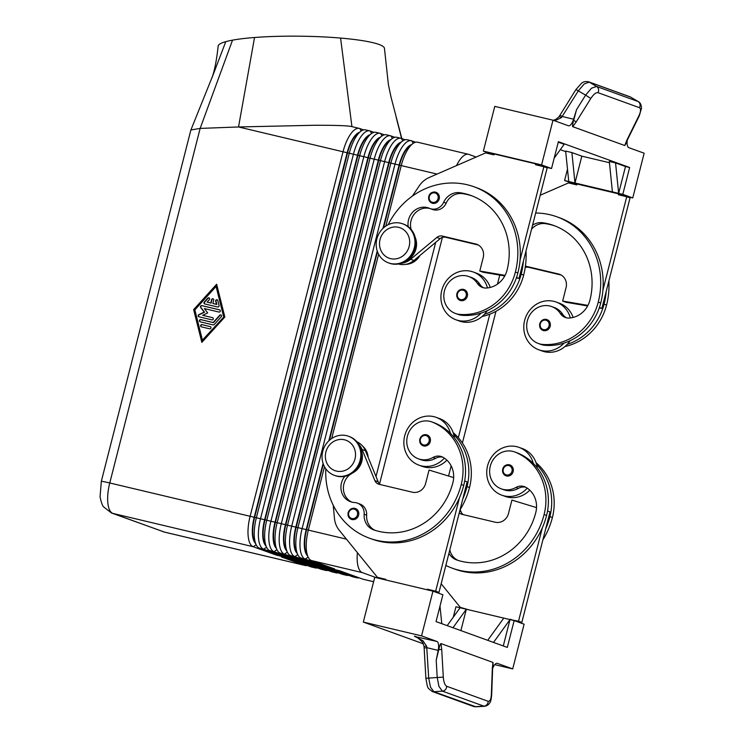 <?xml version="1.0" encoding="UTF-8"?>
<svg xmlns="http://www.w3.org/2000/svg" width="744" height="744" viewBox="0 0 744 744"><rect width="100%" height="100%" fill="white"/><g stroke="black" fill="none" stroke-linecap="round" stroke-linejoin="round"><path stroke-width="1.12" d="M550.197 326.253A5.775 5.338 109.9 0 1 543.036 330.448A5.775 5.338 109.9 0 1 543.446 319.632A5.775 5.338 109.9 0 1 550.197 326.253M532.583 225.153A16.163 14.945 109.9 0 1 542.869 222.754A64.672 59.78 109.9 0 1 553.75 225.488A64.672 59.78 109.9 0 1 589.936 300.111A23.101 21.353 109.9 0 1 569.309 318.041A11.551 10.676 109.9 0 1 565.291 317.465A11.551 10.676 109.9 0 1 560.251 313.429A19.632 18.144 -70.1 0 0 551.685 306.565A19.632 18.144 -70.1 0 0 547.286 305.607A19.632 18.144 -70.1 0 0 527.245 321.176A19.632 18.144 -70.1 0 0 538.312 343.477L540.804 344.379A19.632 18.144 -70.1 0 0 545.203 345.337A54.638 50.499 -70.1 0 0 563.98 343.124A25.408 23.483 109.9 0 1 541.223 350.517A25.408 23.483 109.9 0 1 538.833 349.81L542.153 351.01A25.408 23.483 -70.1 0 0 544.534 351.726A25.408 23.483 -70.1 0 0 567.291 344.323A25.408 23.483 109.9 0 0 570.09 340.724M538.833 349.81A25.408 23.483 109.9 0 1 524.985 319.195A25.408 23.483 109.9 0 1 553.759 301.32A25.408 23.483 109.9 0 1 556.14 302.036A25.408 23.483 109.9 0 1 570.332 317.948M566.565 317.837A11.551 10.676 109.9 0 1 562.743 314.331A19.632 18.144 -70.1 0 0 554.178 307.467L551.685 306.565M428.823 196.472A5.775 5.338 109.9 0 1 435.975 192.296A5.775 5.338 109.9 0 1 439.211 198.964A5.775 5.338 109.9 0 1 432.041 203.159A5.775 5.338 109.9 0 1 428.814 196.5M456.946 293.741A5.775 5.338 109.9 0 1 464.098 289.574A5.775 5.338 109.9 0 1 467.334 296.233A5.775 5.338 109.9 0 1 460.164 300.427A5.775 5.338 109.9 0 1 456.937 293.768M487.469 287.928A25.408 23.483 -70.1 0 0 473.277 272.016A25.408 23.483 -70.1 0 0 470.896 271.3A25.408 23.483 -70.1 0 0 442.113 289.174A25.408 23.483 -70.1 0 0 455.97 319.79A25.408 23.483 -70.1 0 0 458.351 320.497A25.408 23.483 -70.1 0 0 481.108 313.103A54.638 50.499 109.9 0 1 462.34 315.317A19.632 18.144 109.9 0 1 457.932 314.359L455.449 313.457A19.632 18.144 -70.1 0 0 459.848 314.414A54.638 50.499 -70.1 0 0 515.387 272.062A73.907 68.318 -70.1 0 0 474.04 186.791A73.907 68.318 -70.1 0 0 388.163 224.725M487.227 310.704A25.408 23.483 109.9 0 1 484.428 314.303A25.408 23.483 109.9 0 1 461.661 321.706A25.408 23.483 109.9 0 1 459.281 320.99L455.97 319.79M473.277 272.016L476.588 273.215A25.408 23.483 109.9 0 1 490.259 287.426M408.224 226.678A16.163 14.945 109.9 0 1 413.59 211.287A16.163 14.945 109.9 0 1 428.618 208.004A16.163 14.945 109.9 0 1 429.465 208.339A11.551 10.676 -70.1 0 0 430.079 208.59A11.551 10.676 -70.1 0 0 443.675 202.266A16.163 14.945 109.9 0 1 460.006 192.733A64.672 59.78 109.9 0 1 470.887 195.467A64.672 59.78 109.9 0 1 507.073 270.091A23.101 21.353 109.9 0 1 486.436 288.021A11.551 10.676 109.9 0 1 482.428 287.444A11.551 10.676 109.9 0 1 477.388 283.408A19.632 18.144 -70.1 0 0 468.822 276.545A19.632 18.144 -70.1 0 0 464.423 275.587A19.632 18.144 -70.1 0 0 444.373 291.155A19.632 18.144 -70.1 0 0 455.449 313.457M468.822 276.545L471.305 277.438A19.632 18.144 109.9 0 1 479.871 284.31A11.551 10.676 -70.1 0 0 483.702 287.816M405.675 264.362A17.326 16.015 -70.1 0 0 419.951 255.471M382.983 228.371L399.082 165.215A24.487 9.291 -76.6 0 1 405.926 149.386A24.487 9.291 -76.6 0 1 411.33 144.708M415.571 142.234L411.795 140.867A27.714 10.518 103.4 0 0 411.358 140.737A27.714 10.518 103.4 0 0 402.764 146.187A27.714 10.518 103.4 0 0 395.008 164.108L302.092 528.621A27.714 10.518 103.4 0 0 300.167 548.654A27.714 10.518 103.4 0 0 305.198 559.06L328.402 567.467L334.642 568.946L311.438 560.539A27.714 10.518 -76.6 0 1 308.239 557.303A27.714 10.518 -76.6 0 1 306.407 550.132A27.714 10.518 -76.6 0 1 308.332 530.1L324.486 466.721M307.402 555.638A24.487 9.291 -76.6 0 1 304.463 547.426A24.487 9.291 -76.6 0 1 306.165 529.737L323.073 463.41M311.438 560.539L362.375 572.629A27.714 10.518 -76.6 0 1 357.353 562.222A27.714 10.518 -76.6 0 1 357.418 552.671M385.829 226.074L401.249 165.587A27.714 10.518 -76.6 0 1 408.995 147.665A27.714 10.518 -76.6 0 1 412.836 143.592A27.714 10.518 -76.6 0 1 417.589 142.216L468.534 154.306A27.714 10.518 -76.6 0 1 468.971 154.436L476.141 157.04M456.518 165.596A27.714 10.518 -76.6 0 1 459.941 159.755A27.714 10.518 -76.6 0 1 468.534 154.306M412.836 143.592L409.73 145.889A24.487 9.291 103.4 0 0 406.345 149.479A24.487 9.291 103.4 0 0 399.5 165.317L383.56 227.841M323.324 464.144L306.584 529.83A24.487 9.291 103.4 0 0 304.882 547.528A24.487 9.291 103.4 0 0 306.5 553.861L308.239 557.303M363.593 129.902L359.817 128.535A27.714 10.518 103.4 0 0 359.371 128.405L351.41 126.508C347.318 125.643 335.042 125.225 314.6 125.262L238.526 126.964L254.541 37.498A83.151 11.141 0.8 0 1 340.575 38.074A83.151 11.141 0.8 0 1 384.453 48.397L388.377 84.518L391.056 97.231L401.834 138.561M359.371 128.405A27.714 10.518 103.4 0 0 350.777 133.846A27.714 10.518 103.4 0 0 343.031 151.767L250.114 516.289A27.714 10.518 103.4 0 0 248.189 536.322A27.714 10.518 103.4 0 0 253.22 546.728L276.424 555.136L282.655 556.614L259.461 548.207A27.714 10.518 -76.6 0 1 256.262 544.971A27.714 10.518 -76.6 0 1 254.429 537.8A27.714 10.518 -76.6 0 1 256.354 517.768L349.271 153.245A27.714 10.518 -76.6 0 1 357.018 135.324A27.714 10.518 -76.6 0 1 360.849 131.26A27.714 10.518 -76.6 0 1 365.611 129.884L369.768 130.87A27.714 10.518 103.4 0 0 361.175 136.31A27.714 10.518 103.4 0 0 353.428 154.231L260.512 518.754A27.714 10.518 103.4 0 0 258.587 538.786A27.714 10.518 103.4 0 0 263.618 549.193L286.821 557.6L293.052 559.079L269.849 550.672A27.714 10.518 -76.6 0 1 266.659 547.435A27.714 10.518 -76.6 0 1 264.827 540.265A27.714 10.518 -76.6 0 1 266.752 520.233L359.668 155.719A27.714 10.518 -76.6 0 1 367.415 137.798A27.714 10.518 -76.6 0 1 371.247 133.725A27.714 10.518 -76.6 0 1 376.008 132.348L380.165 133.334A27.714 10.518 103.4 0 0 371.572 138.784A27.714 10.518 103.4 0 0 363.825 156.705L270.909 521.219A27.714 10.518 103.4 0 0 268.984 541.251A27.714 10.518 103.4 0 0 274.015 551.657L297.209 560.065L303.45 561.543L280.246 553.145A27.714 10.518 -76.6 0 1 277.056 549.9A27.714 10.518 -76.6 0 1 275.224 542.729A27.714 10.518 -76.6 0 1 277.149 522.707L370.056 158.184A27.714 10.518 -76.6 0 1 377.812 140.263A27.714 10.518 -76.6 0 1 381.644 136.189A27.714 10.518 -76.6 0 1 386.406 134.813L390.563 135.808A27.714 10.518 103.4 0 0 381.97 141.248A27.714 10.518 103.4 0 0 374.223 159.17L281.306 523.692A27.714 10.518 103.4 0 0 279.381 543.725A27.714 10.518 103.4 0 0 284.403 554.131L307.607 562.538L313.847 564.017L290.644 555.61A27.714 10.518 -76.6 0 1 287.454 552.374A27.714 10.518 -76.6 0 1 285.612 545.203A27.714 10.518 -76.6 0 1 287.537 525.171L380.454 160.648A27.714 10.518 -76.6 0 1 388.21 142.727A27.714 10.518 -76.6 0 1 392.042 138.663A27.714 10.518 -76.6 0 1 396.803 137.287L400.96 138.272A27.714 10.518 103.4 0 0 392.367 143.713A27.714 10.518 103.4 0 0 384.611 161.634L291.704 526.157A27.714 10.518 103.4 0 0 289.779 546.189A27.714 10.518 103.4 0 0 294.801 556.596L318.004 565.003L324.245 566.482L301.041 558.074A27.714 10.518 -76.6 0 1 297.851 554.838A27.714 10.518 -76.6 0 1 296.01 547.668A27.714 10.518 -76.6 0 1 297.935 527.636L390.851 163.113A27.714 10.518 -76.6 0 1 398.598 145.192A27.714 10.518 -76.6 0 1 402.439 141.127A27.714 10.518 -76.6 0 1 407.201 139.751L411.358 140.737M297.005 553.173A24.487 9.291 -76.6 0 1 294.075 544.961A24.487 9.291 -76.6 0 1 295.768 527.264L388.684 162.75A24.487 9.291 -76.6 0 1 395.529 146.921A24.487 9.291 -76.6 0 1 400.932 142.243M405.173 139.77L401.397 138.403A27.714 10.518 103.4 0 0 400.96 138.272M402.439 141.127L399.333 143.425A24.487 9.291 103.4 0 0 395.948 147.014A24.487 9.291 103.4 0 0 389.103 162.843L296.186 527.366A24.487 9.291 103.4 0 0 294.484 545.064A24.487 9.291 103.4 0 0 296.103 551.397L297.851 554.838M286.607 550.7A24.487 9.291 -76.6 0 1 283.678 542.497A24.487 9.291 -76.6 0 1 285.371 524.799L378.287 160.276A24.487 9.291 -76.6 0 1 385.132 144.448A24.487 9.291 -76.6 0 1 390.535 139.77M394.785 137.305L391 135.938A27.714 10.518 103.4 0 0 390.563 135.808M392.042 138.663L388.935 140.96A24.487 9.291 103.4 0 0 385.55 144.55A24.487 9.291 103.4 0 0 378.705 160.379L285.789 524.901A24.487 9.291 103.4 0 0 284.087 542.59A24.487 9.291 103.4 0 0 285.715 548.923L287.454 552.374M276.21 548.235A24.487 9.291 -76.6 0 1 273.281 540.023A24.487 9.291 -76.6 0 1 274.982 522.335L367.889 157.812A24.487 9.291 -76.6 0 1 374.743 141.983A24.487 9.291 -76.6 0 1 380.138 137.305M384.388 134.841L380.603 133.464A27.714 10.518 103.4 0 0 380.165 133.334M381.644 136.189L378.538 138.486A24.487 9.291 103.4 0 0 375.153 142.085A24.487 9.291 103.4 0 0 368.308 157.914L275.392 522.428A24.487 9.291 103.4 0 0 273.699 540.125A24.487 9.291 103.4 0 0 275.317 546.459L277.056 549.9M265.813 545.771A24.487 9.291 -76.6 0 1 262.883 537.559A24.487 9.291 -76.6 0 1 264.585 519.87L357.501 155.347A24.487 9.291 -76.6 0 1 364.346 139.519A24.487 9.291 -76.6 0 1 369.749 134.841M373.99 132.367L370.214 131A27.714 10.518 103.4 0 0 369.768 130.87M371.247 133.725L368.15 136.022A24.487 9.291 103.4 0 0 364.755 139.612A24.487 9.291 103.4 0 0 357.911 155.44L264.994 519.963A24.487 9.291 103.4 0 0 263.302 537.661A24.487 9.291 103.4 0 0 264.92 543.994L266.659 547.435M255.415 543.297A24.487 9.291 -76.6 0 1 252.486 535.094A24.487 9.291 -76.6 0 1 254.188 517.396L347.104 152.883A24.487 9.291 -76.6 0 1 353.949 137.045A24.487 9.291 -76.6 0 1 359.352 132.367M360.849 131.26L357.752 133.557A24.487 9.291 103.4 0 0 354.367 137.147A24.487 9.291 103.4 0 0 347.513 152.976L254.606 517.499A24.487 9.291 103.4 0 0 252.904 535.187A24.487 9.291 103.4 0 0 254.522 541.53L256.262 544.971M373.609 581.743L363.258 579.288A27.714 10.518 -76.6 0 1 362.812 579.158L339.608 570.75L333.377 569.272L356.581 577.679A27.714 10.518 103.4 0 0 357.018 577.809A27.714 10.518 103.4 0 0 359.036 577.79M357.018 577.809L352.861 576.823A27.714 10.518 -76.6 0 1 352.414 576.693L329.22 568.286L322.98 566.798L346.183 575.205A27.714 10.518 103.4 0 0 346.62 575.345A27.714 10.518 103.4 0 0 348.638 575.317M346.62 575.345L342.463 574.349A27.714 10.518 -76.6 0 1 342.026 574.219L318.823 565.812L312.582 564.333L335.786 572.74A27.714 10.518 103.4 0 0 336.223 572.871A27.714 10.518 103.4 0 0 338.241 572.852M336.223 572.871L332.066 571.885A27.714 10.518 -76.6 0 1 331.629 571.755L308.425 563.348L302.185 561.869L325.388 570.276A27.714 10.518 103.4 0 0 325.826 570.406A27.714 10.518 103.4 0 0 327.853 570.388M325.826 570.406L321.668 569.42A27.714 10.518 -76.6 0 1 321.231 569.29L298.028 560.883L291.788 559.404L314.991 567.802A27.714 10.518 103.4 0 0 315.437 567.942A27.714 10.518 103.4 0 0 317.456 567.914M315.437 567.942L311.271 566.956A27.714 10.518 -76.6 0 1 310.834 566.816L287.63 558.409L281.39 556.931L304.594 565.338A27.714 10.518 103.4 0 0 305.04 565.468A27.714 10.518 103.4 0 0 307.058 565.449M414.306 247.789A20.786 19.214 109.9 0 1 388.507 262.883A20.786 19.214 109.9 0 1 376.882 238.898A20.786 19.214 109.9 0 1 402.681 223.805A20.786 19.214 109.9 0 1 414.306 247.789M409.154 246.441A16.163 14.945 109.9 0 1 390.609 258.642A16.163 14.945 109.9 0 1 380.044 239.531A16.163 14.945 109.9 0 1 398.589 227.329A16.163 14.945 109.9 0 1 409.154 246.441M403.508 224.102A20.786 19.214 109.9 0 1 415.133 248.087A20.786 19.214 109.9 0 1 389.335 263.19L388.517 262.892M322.729 451.357A20.786 19.214 -70.1 0 0 334.363 475.342A20.786 19.214 -70.1 0 0 360.152 460.238A20.786 19.214 -70.1 0 0 348.518 436.254A20.786 19.214 -70.1 0 0 322.729 451.357M325.891 451.98A16.163 14.945 -70.1 0 0 336.455 471.092A16.163 14.945 -70.1 0 0 355 458.89A16.163 14.945 -70.1 0 0 344.435 439.778A16.163 14.945 -70.1 0 0 325.891 451.98M334.363 475.342L335.191 475.639A20.786 19.214 -70.1 0 0 360.979 460.536A20.786 19.214 -70.1 0 0 349.345 436.551L348.518 436.254M437.044 174.077L238.526 126.964L200.145 128.414L190.883 129.958L101.314 481.359A13.857 0.558 14.3 0 1 102.402 481.415A13.857 0.558 14.3 0 1 109.768 482.977L200.145 128.414L232.528 40.148A83.151 11.141 0.8 0 1 254.541 37.498M344.788 476.374A16.163 14.945 -70.1 0 0 350.489 501.698A16.163 14.945 -70.1 0 0 354.488 502.507A11.551 10.676 109.9 0 1 357.343 503.093A11.551 10.676 109.9 0 1 364.151 514.253A16.163 14.945 -70.1 0 0 373.693 529.886A16.163 14.945 -70.1 0 0 374.037 530.007A64.672 59.78 -70.1 0 0 452.919 482.54A23.101 21.353 -70.1 0 0 443.257 457.421A11.551 10.676 -70.1 0 0 441.629 456.658A11.551 10.676 -70.1 0 0 433.027 457.458A19.632 18.144 109.9 0 1 418.398 458.816A19.632 18.144 109.9 0 1 417.775 458.583A19.632 18.144 109.9 0 1 408.149 433.845A19.632 18.144 109.9 0 1 431.771 421.904A19.632 18.144 109.9 0 1 432.394 422.146A54.638 50.499 109.9 0 1 461.233 484.511A73.907 68.318 109.9 0 1 369.526 538.219A73.907 68.318 109.9 0 1 325.798 468.804M444.363 458.127A25.408 23.483 109.9 0 1 421.299 465.865A25.408 23.483 109.9 0 1 418.918 465.149A25.408 23.483 109.9 0 1 405.062 434.543A25.408 23.483 109.9 0 1 433.836 416.659A25.408 23.483 109.9 0 1 436.226 417.375A25.408 23.483 109.9 0 1 450.446 433.399A54.638 50.499 -70.1 0 0 434.877 423.038A19.632 18.144 -70.1 0 0 434.254 422.806L431.771 421.904M352.582 472.979A17.326 16.015 -70.1 0 0 361.007 449.729M418.918 465.149L422.229 466.349A25.408 23.483 -70.1 0 0 424.61 467.065A25.408 23.483 -70.1 0 0 446.902 460.155M419.895 439.099A5.775 5.338 109.9 0 1 427.047 434.933A5.775 5.338 109.9 0 1 430.283 441.592A5.775 5.338 109.9 0 1 421.113 444.438A5.775 5.338 109.9 0 1 419.886 439.127M348.22 512.681A5.775 5.338 109.9 0 1 355.372 508.515A5.775 5.338 109.9 0 1 358.608 515.183A5.775 5.338 109.9 0 1 349.438 518.019A5.775 5.338 109.9 0 1 348.211 512.709M448.939 553.304A16.163 14.945 -70.1 0 0 456.565 559.906A16.163 14.945 -70.1 0 0 456.9 560.027A64.672 59.78 -70.1 0 0 535.782 512.56A23.101 21.353 -70.1 0 0 526.129 487.441A11.551 10.676 -70.1 0 0 524.492 486.678A11.551 10.676 -70.1 0 0 515.89 487.478A19.632 18.144 109.9 0 1 501.261 488.845A19.632 18.144 109.9 0 1 500.647 488.603A19.632 18.144 109.9 0 1 491.012 463.865A19.632 18.144 109.9 0 1 514.634 451.924A19.632 18.144 109.9 0 1 515.257 452.166A54.638 50.499 109.9 0 1 544.106 514.541A73.907 68.318 109.9 0 1 452.38 568.23A73.907 68.318 109.9 0 1 445.842 565.44M514.634 451.924L517.126 452.826A19.632 18.144 109.9 0 1 517.74 453.059A54.638 50.499 109.9 0 1 533.309 463.428A25.408 23.483 -70.1 0 0 519.089 447.395A25.408 23.483 -70.1 0 0 516.708 446.679A25.408 23.483 -70.1 0 0 487.934 464.563A25.408 23.483 -70.1 0 0 501.781 495.169A25.408 23.483 -70.1 0 0 504.162 495.885A25.408 23.483 -70.1 0 0 527.236 488.148M529.765 490.184A25.408 23.483 109.9 0 1 507.482 497.085A25.408 23.483 109.9 0 1 505.102 496.369L501.781 495.169M519.089 447.395L522.409 448.595A25.408 23.483 109.9 0 1 536.629 464.628A25.408 23.483 109.9 0 1 537.252 467.874M503.976 474.458A5.775 5.338 109.9 0 1 509.919 464.954A5.775 5.338 109.9 0 1 513.146 471.612A5.775 5.338 109.9 0 1 503.976 474.458M491.663 694.98C491.207 699.351 490.668 701.825 490.026 702.41C488.752 704.67 486.957 705.954 484.632 706.27L483.907 706.158A4.622 4.269 -70.1 0 0 488.166 701.304L446.679 686.275A4.622 4.269 109.9 0 1 442.41 691.13L483.907 706.158L475.156 706.679A4.622 4.269 109.9 0 1 473.5 706.447L475.881 706.8L433.919 691.743L430.488 687.149L428.693 678.016L426.675 646.294L422.973 640.761L414.548 636.26M625.769 143.769L624.755 145.526L572.703 126.675C572.331 126.024 572.666 123.885 573.708 120.249L576.544 109.684L573.587 119.198A9.235 3.506 -76.6 0 1 571.076 124.332A9.235 3.506 -76.6 0 1 568.481 125.792A9.235 3.506 -76.6 0 1 568.332 125.755L552.997 120.193L494.779 106.383L483.377 151.106L541.595 164.917L552.997 120.193M554.68 120.807L561.432 117.636L578.376 90.787L584.254 83.895L589.304 82.138L630.54 97.073L638.352 101.63L596.549 86.453A4.622 4.269 109.9 0 1 597.99 92.665L639.477 107.694A4.622 4.269 -70.1 0 0 638.036 101.482L630.54 97.073A4.622 4.269 -70.1 0 0 629.87 96.757L588.634 81.821A4.622 4.269 109.9 0 1 588.653 81.821A4.622 4.269 109.9 0 1 589.304 82.138L596.549 86.453L591.499 88.21L585.621 95.111L590.792 98.487C593.572 94.302 595.972 92.358 597.99 92.665M558.902 116.836A4.622 0.837 34.9 0 1 558.921 116.799L559.925 115.283L562.352 116.529L573.587 119.198M492.649 668.372A9.235 3.506 -76.6 0 1 494.621 664.783A9.235 3.506 -76.6 0 1 497.224 663.313A9.235 3.506 -76.6 0 1 497.364 663.36L512.7 668.912L494.732 664.652M512.7 668.912L524.101 624.188L514.16 620.589L507.315 647.419L436.049 621.603L442.894 594.763L432.952 591.164L421.55 635.888L436.886 641.449A9.235 3.506 -76.6 0 1 438.504 644.444A9.235 3.506 -76.6 0 1 438.197 650.386L426.963 647.717L424.145 647.978L425.884 678.286C427.884 689.418 427.13 687.326 432.292 691.511A4.622 4.269 109.9 0 1 431.994 691.39M438.197 650.386L436.207 660.244L437.193 677.403L438.988 686.535L442.41 691.13L433.919 691.743A4.622 4.269 109.9 0 1 432.292 691.511L473.528 706.456M621.872 195.365L632.753 197.941L644.155 153.218L628.82 147.665A9.235 3.506 -76.6 0 1 627.201 144.662A9.235 3.506 -76.6 0 1 627.257 140.179M573.708 120.249L576.182 121.96L590.792 98.487M446.679 686.275C444.856 685.215 443.731 682.164 443.303 677.114L441.722 649.484L438.774 649.586C439.63 645.801 440.355 643.802 440.95 643.579L492.993 662.439L493.03 664.522M436.207 660.244L438.774 649.586M491.663 695.045A4.622 1.209 -177.9 0 0 491.672 694.98L492.649 668.279A4.622 1.209 -177.9 0 0 492.351 667.824L491.366 694.533C491.04 699.304 489.971 701.555 488.166 701.304M639.477 107.694C641.086 108.698 640.882 111.442 638.854 115.897L626.811 140.3A4.622 0.856 26.3 0 0 627.266 140.17L639.319 115.766A4.622 0.856 26.3 0 0 639.329 115.72L641.495 108.206C641.291 104.69 640.249 102.505 638.352 101.63M426.675 646.294A4.622 0.493 173.9 0 1 423.987 646.127A4.622 0.493 173.9 0 1 423.996 646.108L424.145 647.978M588.383 81.738A4.622 4.269 109.9 0 1 588.634 81.821C585.63 81.217 583.268 81.691 581.548 83.254L575.949 89.55L585.621 95.111L576.544 109.684M553.341 120.323L555.963 119.319L558.93 116.808A4.622 0.837 34.9 0 1 561.432 117.636M421.55 635.888L363.332 622.077L374.734 577.344L432.952 591.164M423.373 643.83L363.332 622.077M615.548 162.917L625.49 166.517L618.645 193.356L615.548 162.917L609.308 161.439L612.414 191.878L574.982 182.996L571.885 152.557L581.827 156.156L574.982 182.996L564.584 180.522L567.486 169.158M609.438 162.713L581.827 156.156M568.751 181.508L565.645 151.078L571.885 152.557M625.49 166.517L629.647 167.502L622.802 194.342L612.414 191.878M474.03 186.781L476.513 187.683A73.907 68.318 109.9 0 1 520.047 260.121L543.855 166.721L535.541 164.74L535.764 163.847L539.084 165.047L538.954 165.549L551.536 168.525L558.381 141.685L629.647 167.502M565.7 151.618L560.297 149.656M558.26 142.16L564.166 144.308L554.196 158.109M483.377 151.106L493.96 154.854M576.879 184.689L564.584 180.522M551.536 168.525L541.595 164.917M535.764 163.847L494.183 153.98L493.951 154.873L485.637 152.901L429.186 177.5A23.101 21.353 -70.1 0 0 419.104 186.047L412.427 196.063M632.753 197.941L622.802 194.342M621.817 195.579L621.947 195.068L618.636 193.868L577.046 184.001L576.823 184.893L568.5 182.922L540.2 195.254M618.636 193.868L618.404 194.761L626.718 196.742L602.919 290.141A73.907 68.318 -70.1 0 0 559.386 217.704L556.893 216.802A73.907 68.318 -70.1 0 0 535.671 213.017M452.975 627.731L466.339 609.234L460.889 630.605M447.181 625.639L460.099 607.755L503.762 618.115L487.72 640.324M503.762 618.115L510.003 619.603L493.514 642.416M514.16 620.589L510.003 619.603L503.279 645.959M453.282 617.185L455.942 606.769L460.099 607.755M439.992 606.137L441.787 623.677M547.538 511.026L550.002 511.919L521.842 622.393L513.527 620.431M468.534 609.736L460.313 607.374L468.525 609.755M369.526 538.219L372.009 539.112A73.907 68.318 -70.1 0 0 459.467 497.773L435.659 591.173L427.344 589.202L427.196 589.797M385.606 579.929L385.764 579.325L377.441 577.353L339.264 530.295A23.101 21.353 109.9 0 1 334.437 518.215L333.238 505.26M430.609 590.606L438.979 592.373L467.139 481.898L464.665 481.005M427.344 589.202L430.664 590.401M460.155 509.64L461.057 511.826A6.929 6.408 -70.1 0 0 463.298 514.643M510.114 619.622L518.531 621.194L542.339 527.794A73.907 68.318 109.9 0 1 454.882 569.141L452.389 568.239M441.164 583.78L460.313 607.374M513.527 620.422L510.217 619.222M521.842 622.393L518.531 621.194M536.526 507.613L511.909 500.089L508.496 513.509A11.551 10.676 109.9 0 1 495.244 522.223L461.978 514.327A6.929 6.408 109.9 0 1 461.327 514.132A6.929 6.408 109.9 0 1 459.253 512.849M449.813 549.844A16.163 14.945 -70.1 0 0 457.997 560.371M545.65 528.993A73.907 68.318 -70.1 0 0 549.9 516.634A54.638 50.499 -70.1 0 0 536.629 464.628M525.71 487.208A11.551 10.676 -70.1 0 0 518.373 488.38A19.632 18.144 109.9 0 1 503.753 489.738L501.261 488.845M536.052 462.722A54.638 50.499 109.9 0 1 552.392 517.536A73.907 68.318 109.9 0 1 542.869 539.902M533.309 463.428A54.638 50.499 109.9 0 1 546.589 515.434A73.907 68.318 109.9 0 1 542.339 527.794M377.441 577.353L385.662 579.716M380.426 484.623A6.929 6.408 109.9 0 1 378.185 481.805L365.425 450.715A18.479 17.084 -70.1 0 0 356.888 441.778M435.659 591.173L438.979 592.373M358.599 444.103A18.479 17.084 109.9 0 1 362.114 449.516L374.874 480.605A6.929 6.408 -70.1 0 0 378.464 484.111A6.929 6.408 -70.1 0 0 379.115 484.307L412.381 492.203A11.551 10.676 -70.1 0 0 425.624 483.488L429.046 470.069L453.663 477.592M351.754 502.088A16.163 14.945 109.9 0 1 343.412 489.152A16.163 14.945 109.9 0 1 350.201 474.458M375.125 530.351A16.163 14.945 109.9 0 1 366.643 515.155A11.551 10.676 -70.1 0 0 359.826 503.995L357.343 503.093M454.389 437.844A25.408 23.483 109.9 0 0 453.756 434.608A54.638 50.499 109.9 0 1 467.037 486.613A73.907 68.318 109.9 0 1 462.787 498.973M453.756 434.608A25.408 23.483 -70.1 0 0 439.537 418.574L436.226 417.375M418.398 458.816L420.881 459.718A19.632 18.144 -70.1 0 0 435.51 458.36A11.551 10.676 109.9 0 1 442.838 457.188M459.467 497.773A73.907 68.318 -70.1 0 0 463.726 485.414A54.638 50.499 -70.1 0 0 450.446 433.399M362.644 446.112A17.326 16.015 109.9 0 1 368.159 457.383M453.18 432.692A54.638 50.499 109.9 0 1 469.52 487.515A73.907 68.318 109.9 0 1 460.006 509.882M225.776 41.655L211.845 78.139C214.439 71.368 216.55 60.664 218.178 46.035A83.151 11.141 0.8 0 1 225.776 41.655A83.151 11.141 0.8 0 1 232.528 40.148M351.94 126.666L340.575 38.074M401.583 138.468L396.245 117.561M379.561 483.898L442.392 237.42M499.773 275.094L497.476 284.106M489.812 314.182L458.323 437.714M451.152 465.837L448.558 476.03M362.375 572.629L376.65 577.8M462.405 443.006L495.969 311.317M277.187 554.633L276.424 555.136M224.837 317L201.838 342.38L193.654 309.606L216.653 284.227L224.837 317M287.584 557.098L286.821 557.6M297.981 559.562L297.209 560.065M308.369 562.027L307.607 562.538M318.767 564.501L318.004 565.003M377.478 251.695L329.406 440.29M331.675 438.532L378.64 254.271M435.696 242.377L376.018 476.513M328.829 440.829L377.227 250.961M329.164 566.965L328.402 567.467M217.713 307.012L204.767 303.943A1.153 1.069 109.9 0 1 204.293 302.045L207.836 298.149A1.153 1.069 109.9 0 1 208.99 297.833A1.153 1.069 109.9 0 1 209.352 299.692L207.139 302.129L210.775 302.994L211.631 299.637A1.153 1.069 109.9 0 1 213.063 298.8A1.153 1.069 109.9 0 1 213.705 300.13L212.849 303.487L216.485 304.352L215.695 301.199A1.153 1.069 109.9 0 1 217.136 299.767A1.153 1.069 109.9 0 1 217.787 300.511L219.043 305.552A1.153 1.069 109.9 0 1 217.713 307.012M217.295 299.841A1.153 1.069 -70.1 0 0 216.03 301.32L216.811 304.463L212.849 303.487M213.221 298.874A1.153 1.069 -70.1 0 0 211.956 299.758L211.101 303.115L207.139 302.129M209.148 297.907A1.153 1.069 -70.1 0 0 208.162 298.27L204.628 302.166A1.153 1.069 -70.1 0 0 204.842 303.952M210.227 326.579A1.153 1.069 109.9 0 1 210.961 328.002A1.153 1.069 109.9 0 1 209.659 328.811L201.419 326.858A1.153 1.069 109.9 0 1 200.685 325.435A1.153 1.069 109.9 0 1 201.996 324.626L210.44 326.653M210.487 326.681L202.322 324.747A1.153 1.069 -70.1 0 0 201.494 326.876M202.405 340.138L223.963 316.842L216.085 286.468L194.854 309.885L202.405 340.138L223.963 316.842M223.637 316.721L216.085 286.468M216.755 284.608L193.989 309.727L202.07 342.119M214.198 324.551A1.153 1.069 109.9 0 1 213.156 324.905L200.21 321.827A1.153 1.069 109.9 0 1 199.466 320.404A1.153 1.069 109.9 0 1 200.778 319.594L213.119 322.524L219.759 315.205A1.153 1.069 109.9 0 1 220.903 314.889A1.153 1.069 109.9 0 1 221.275 316.749L214.198 324.551M221.07 314.963A1.153 1.069 -70.1 0 0 220.085 315.326L213.454 322.645L201.113 319.715A1.153 1.069 -70.1 0 0 200.275 321.845M212.505 317.632A1.153 1.069 109.9 0 1 213.249 319.055A1.153 1.069 109.9 0 1 211.938 319.873L198.955 316.786A1.153 1.069 109.9 0 1 198.843 314.628L204.209 312.108L200.666 307.477A1.153 1.069 109.9 0 1 201.801 305.607L219.545 309.82A1.153 1.069 109.9 0 1 220.28 311.243A1.153 1.069 109.9 0 1 218.969 312.052L204.358 308.583L207.688 312.936L202.647 315.298L212.719 317.707M212.765 317.734L202.647 315.298M219.805 309.923L202.136 305.728A1.153 1.069 -70.1 0 0 201.001 307.598L204.544 312.229L199.178 314.749A1.153 1.069 -70.1 0 0 199.02 316.805M482.159 316.47A54.638 50.499 -70.1 0 0 523.674 275.066A73.907 68.318 -70.1 0 0 525.999 250.988M484.428 314.303A54.638 50.499 -70.1 0 0 521.191 274.164A73.907 68.318 -70.1 0 0 523.358 261.321L519.014 278.396L516.373 277.94M520.047 260.121A73.907 68.318 109.9 0 1 517.87 272.964A54.638 50.499 109.9 0 1 481.108 313.103M472.124 195.932A64.672 59.78 -70.1 0 0 462.489 193.635A16.163 14.945 -70.1 0 0 446.168 203.168A11.551 10.676 109.9 0 1 432.562 209.483L430.079 208.59M429.958 208.543A16.163 14.945 -70.1 0 0 414.957 213.314A16.163 14.945 -70.1 0 0 411.125 229.422M415.152 237.28A17.326 16.015 109.9 0 1 406.736 260.53M504.758 275.95L483.098 272.239L479.778 271.039L505.064 275.373M478.28 245.008L445.703 237.28A6.929 6.408 -70.1 0 0 440.16 238.657L413.915 260.493A18.479 17.084 109.9 0 1 398.486 263.999M401.286 263.311A18.479 17.084 -70.1 0 0 410.604 259.293L436.849 237.457A6.929 6.408 109.9 0 1 442.382 236.081L475.649 243.976A11.551 10.676 109.9 0 1 476.737 244.292A11.551 10.676 109.9 0 1 483.2 257.619L479.778 271.039M516.522 277.493L519.014 278.396M543.855 166.721L547.166 167.921L523.358 261.321M538.312 343.477A19.632 18.144 -70.1 0 0 542.72 344.435A54.638 50.499 -70.1 0 0 598.26 302.083A73.907 68.318 -70.1 0 0 556.893 216.802M563.98 343.124A54.638 50.499 -70.1 0 0 600.743 302.985A73.907 68.318 -70.1 0 0 602.919 290.141M531.551 229.189A16.163 14.945 109.9 0 1 545.352 223.656A64.672 59.78 109.9 0 1 554.987 225.953M565.031 346.49A54.638 50.499 -70.1 0 0 606.546 305.087A73.907 68.318 -70.1 0 0 608.862 281.009M567.291 344.323A54.638 50.499 109.9 0 0 604.054 304.184A73.907 68.318 109.9 0 0 606.23 291.341L601.877 308.416L599.236 307.96M573.131 317.446A25.408 23.483 -70.1 0 0 559.46 303.236L556.14 302.036M587.937 305.393L562.65 301.06L565.961 302.259L587.63 305.97M525.227 267.459A6.929 6.408 109.9 0 1 528.566 267.301L561.143 275.029M562.65 301.06L566.063 287.64A11.551 10.676 -70.1 0 0 559.6 274.313A11.551 10.676 -70.1 0 0 558.521 273.997L525.413 266.138M601.877 308.416L599.394 307.514M606.23 291.341L630.038 197.941L626.718 196.742M540.302 323.863A4.855 4.483 -70.1 0 0 543.473 329.601A4.855 4.483 -70.1 0 0 547.835 321.296A4.855 4.483 -70.1 0 0 540.302 323.863M560.251 313.429L562.743 314.331M432.366 193.077A4.855 4.483 -70.1 0 0 432.478 202.303A4.855 4.483 -70.1 0 0 436.84 193.998A4.855 4.483 -70.1 0 0 432.366 193.077M460.499 290.355A4.855 4.483 -70.1 0 0 460.61 299.581A4.855 4.483 -70.1 0 0 464.963 291.267A4.855 4.483 -70.1 0 0 460.499 290.355M479.871 284.31L477.388 283.408M413.171 143.36L411.795 140.867M101.314 481.359L100.068 496.871C101.296 502.665 102.523 506.032 103.742 506.99L111.572 513.025A13.857 12.806 -70.1 0 0 112.874 513.416A27.714 10.518 -76.6 0 1 107.843 503.009A27.714 10.518 -76.6 0 1 109.768 482.977L346.453 539.149M402.774 140.886L401.397 138.403M392.376 138.421L391 135.938M381.979 135.957L380.603 133.464M371.582 133.483L370.214 131M361.193 131.018L359.817 128.535M357.343 577.177L356.581 577.679L352.414 576.693M346.946 574.703L346.183 575.205L342.026 574.219M336.548 572.238L335.786 572.74L331.629 571.755M326.151 569.774L325.388 570.276L321.231 569.29M315.754 567.3L314.991 567.802L310.834 566.816M305.356 564.836L304.594 565.338L164.247 532.034L112.874 513.416L253.22 546.728L256.168 544.785M434.877 423.038L432.394 422.146M420.388 439.202A4.855 4.483 109.9 0 1 425.949 435.547A4.855 4.483 109.9 0 1 425.819 444.856A4.855 4.483 109.9 0 1 420.388 439.202M348.713 512.793A4.855 4.483 109.9 0 1 354.274 509.129A4.855 4.483 109.9 0 1 354.144 518.438A4.855 4.483 109.9 0 1 348.713 512.793M515.257 452.166L517.74 453.059M511.984 471.296A4.855 4.483 109.9 0 1 504.283 473.686A4.855 4.483 109.9 0 1 508.812 465.567A4.855 4.483 109.9 0 1 511.984 471.296M436.886 641.449L415.812 636.78M443.303 677.114L425.875 678.277M492.993 662.439L492.351 667.824M441.722 649.484L440.95 643.579M638.854 115.897A4.622 0.856 26.3 0 0 639.319 115.766M626.811 140.3L624.755 145.526M572.703 126.675L576.182 121.96M461.057 511.826L459.634 511.314M549.9 516.634L552.392 517.536M515.89 487.478L518.373 488.38M544.106 514.541L546.589 515.434M374.874 480.605L378.185 481.805M362.114 449.516L365.425 450.715M366.643 515.155L364.151 514.253M435.51 458.36L433.027 457.458M463.726 485.414L461.233 484.511M469.52 487.515L467.037 486.613M162.945 531.644A13.857 12.806 -70.1 0 0 164.247 532.034A27.714 10.518 -76.6 0 0 164.694 532.165L111.572 513.025M373.618 581.715L362.812 579.158M301.041 558.074L305.198 559.06L308.146 557.126M290.644 555.61L294.801 556.596L297.758 554.652M280.246 553.145L284.403 554.131L287.361 552.188M269.849 550.672L274.015 551.657L276.963 549.723M259.461 548.207L263.618 549.193L266.566 547.249M523.674 275.066L521.191 274.164M517.87 272.964L515.387 272.062M462.34 315.317L459.848 314.414M462.489 193.635L460.006 192.733M446.168 203.168L443.675 202.266M410.604 259.293L413.915 260.493M436.849 237.457L440.16 238.657M442.382 236.081L445.703 237.28M475.649 243.976L477.778 244.739M598.26 302.083L600.743 302.985M542.72 344.435L545.203 345.337M542.869 222.754L545.352 223.656M604.054 304.184L606.546 305.087M528.566 267.301L525.413 266.157M560.641 274.759L558.521 273.997M546.97 319.594C543.511 318.776 541.102 320.171 539.744 323.761C539.195 326.96 540.293 329.192 543.036 330.448M432.041 203.159C429.307 201.884 428.209 199.652 428.749 196.463C429.79 193.022 432.199 191.627 435.975 192.296M460.164 300.427C457.43 299.153 456.332 296.921 456.872 293.731C457.913 290.29 460.322 288.904 464.098 289.574M423.113 445.786C420.369 444.531 419.272 442.299 419.821 439.099C421.178 435.51 423.587 434.115 427.047 434.933M351.438 519.377C348.694 518.122 347.597 515.89 348.146 512.681C349.503 509.091 351.912 507.706 355.372 508.515M509.919 464.954C506.143 464.284 503.735 465.67 502.693 469.12C502.144 472.31 503.242 474.542 505.985 475.816M493.086 664.178L492.649 668.279M625.658 144.113L627.266 140.16M423.996 646.127L422.592 642.342C418.295 637.98 415.571 635.943 414.417 636.222M475.881 706.8L484.632 706.27M629.889 96.767L630.866 97.222M559.925 115.283L575.94 89.54M213.314 74.279L190.901 129.958M402.671 223.795L403.499 224.102M164.694 532.165L305.04 565.468"/></g></svg>
